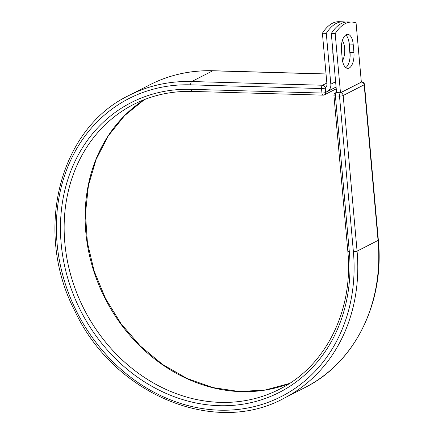 <?xml version="1.0" encoding="UTF-8"?>
<svg xmlns="http://www.w3.org/2000/svg" width="434" height="434" viewBox="0 0 434 434"><rect width="100%" height="100%" fill="white"/><g stroke="black" fill="none" stroke-linecap="round" stroke-linejoin="round"><path stroke-width="0.65" d="M346.202 34.698A12.846 5.962 91.6 0 0 341.45 50.187L342.198 58.536A12.846 5.962 91.6 0 0 347.699 68.382A12.846 5.962 91.6 0 0 353.927 52.541L353.184 44.187A12.846 5.962 91.6 0 0 347.683 34.346A12.846 5.962 91.6 0 0 346.202 34.698M342.377 40.492A12.846 5.962 -88.4 0 1 342.497 60.771M333.437 57.353A12.846 5.962 -88.4 0 1 332.835 50.642M348.784 40.834L350.124 55.899M345.393 22.139A57.136 26.523 91.6 0 0 342.893 21.809A57.136 26.523 91.6 0 0 326.287 33.358L330.822 84.185A8.555 7.345 62.9 0 1 327.144 91.59A8.555 7.345 62.9 0 1 325.641 92.133L325.267 87.956L325.614 92.475L336.09 87.12M326.287 33.358L322.402 33.244A57.136 26.523 -88.4 0 1 339.003 21.7L342.893 21.809M322.402 33.244L326.938 84.077A4.166 3.58 62.9 0 1 325.223 87.641A2.745 2.354 62.9 0 1 325.267 87.956M325.641 92.133L326.797 91.753M361.343 82.086L340.468 92.757L336.583 92.643L331.305 33.499A57.136 26.523 -88.4 0 1 347.911 21.955L351.795 22.063A57.136 26.523 -88.4 0 1 356.064 22.937L361.343 82.086M345.773 67.623A12.846 5.962 91.6 0 0 350.043 52.433L349.299 44.078A12.846 5.962 91.6 0 0 345.719 34.991M340.468 92.757L335.189 33.608L331.305 33.499M335.189 33.608A57.136 26.523 -88.4 0 1 351.795 22.063M330.822 84.185L335.612 81.738M378.356 240.111L364.468 84.484A2.745 0.597 174.9 0 1 364.164 84.798L378.052 240.425A170.09 146.014 62.9 0 1 304.869 387.6C354.779 362.9 384.605 302.829 378.356 240.111A2.745 0.597 174.9 0 1 378.052 240.425L357.074 251.145A170.09 146.014 62.9 0 1 283.885 398.325C214.494 436.452 113.963 394.397 75.098 311.482C33.337 231.837 58.85 128.79 129.072 95.415L150.05 84.695C169.537 74.816 190.526 70.162 213.018 70.737A2.745 1.275 91.6 0 0 212.703 70.813L326.042 74.03M150.05 84.695A170.09 146.014 62.9 0 1 212.703 70.813L191.725 81.532L322.549 85.248L326.845 83.051M129.072 95.415A170.09 146.014 62.9 0 1 191.725 81.532A2.745 1.275 91.6 0 0 190.71 84.842L321.534 88.558A2.745 1.275 -88.4 0 1 322.549 85.248A2.745 2.354 -117.1 0 1 325.212 87.983A2.745 0.597 -5.1 0 1 321.534 88.558L321.936 93.044A2.745 0.597 -5.1 0 0 325.614 92.475A2.745 2.354 -117.1 0 1 324.437 94.845L336.241 88.813M323.108 95.144A2.745 1.275 -88.4 0 1 321.936 93.044L191.106 89.328A2.745 1.275 91.6 0 0 192.284 91.428L323.108 95.144A2.745 2.745 0 0 0 324.437 94.845M336.578 92.594L340.516 92.784L361.5 82.064A2.745 2.354 -117.1 0 1 364.164 84.798L343.185 95.518L357.074 251.145A2.745 0.597 174.9 0 1 353.395 251.72A167.345 143.659 62.9 0 1 219.745 410.179A167.345 143.659 62.9 0 1 57.06 243.3A167.345 143.659 62.9 0 1 190.71 84.842M191.106 89.328A162.728 139.699 62.9 0 0 61.145 243.42A162.728 139.699 62.9 0 0 219.344 405.692A162.728 139.699 62.9 0 0 349.305 251.601A2.745 0.597 174.9 0 1 347.824 251.205C353.688 310.245 325.728 366.367 279.29 389.331A159.989 137.345 62.9 0 1 84.185 309.377A159.989 137.345 62.9 0 1 133.667 104.41C151.775 95.225 171.316 90.896 192.284 91.428M144.43 99.576L124.629 115.607L108.337 135.771L96.12 159.397L88.4 185.671L85.46 213.691L87.397 242.492L94.156 271.087L105.511 298.478L121.059 323.721L140.274 345.947L162.484 364.392L186.918 378.421L212.731 387.551L239.031 391.49L264.919 390.095L289.511 383.439A159.989 137.345 62.9 0 1 105.164 298.652A159.989 137.345 62.9 0 1 144.413 99.587M353.395 251.72L339.502 96.093A2.745 1.275 91.6 0 1 340.516 92.784A2.745 2.354 -117.1 0 1 343.185 95.518A2.745 0.597 174.9 0 1 339.502 96.093L335.417 95.974A2.745 0.597 174.9 0 1 333.936 95.578L347.824 251.205M349.305 251.601L335.417 95.974A2.745 1.275 91.6 0 1 336.431 92.67A2.745 2.354 -117.1 0 0 335.422 92.892L336.556 92.312M361.332 81.972L361.815 81.988A2.745 1.275 91.6 0 0 361.5 82.064L361.343 82.059M350.043 52.433L353.927 52.541M349.299 44.078L353.184 44.187M327.144 91.59L336.084 87.017M213.018 70.737L326.032 73.948M283.885 398.325L304.869 387.6M364.468 84.484A2.745 2.745 0 0 0 361.815 81.988M335.422 92.892A2.745 2.745 0 0 0 333.936 95.578"/></g></svg>
